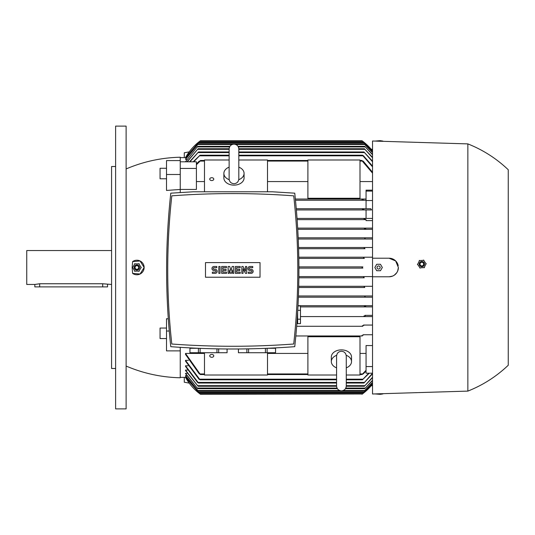 <?xml version="1.0" encoding="UTF-8"?>
<svg xmlns="http://www.w3.org/2000/svg" width="535" height="535" viewBox="0 0 535 535"><rect width="100%" height="100%" fill="white"/><g stroke="black" fill="none" stroke-linecap="round" stroke-linejoin="round"><path stroke-width="0.8" d="M336.575 356.611L336.575 386.016C336.863 388.958 338.474 390.577 341.424 390.864C344.366 390.577 345.984 388.958 346.272 386.016L346.272 356.604M336.575 367.853A10.098 7.142 0 0 1 331.325 361.586A10.098 7.142 0 0 1 336.649 355.293M346.198 355.293A10.098 7.142 0 0 1 351.522 361.586A10.098 7.142 0 0 1 346.272 367.853M331.325 361.586L331.325 357.019A10.098 7.142 0 0 1 341.424 349.877A10.098 7.142 0 0 1 351.522 357.019L351.522 361.586M346.272 375.008L360.002 375.008L360.002 336.736L307.892 336.736L307.892 375.008L336.575 375.008M180.248 377.376L185.712 377.369M185.498 376.887L198.913 392.723L185.498 376.994L186.14 376.887M185.498 375.537L198.311 391.105L185.498 375.757L186.581 375.537M185.498 373.283L197.716 388.684L185.498 373.617L187.043 373.283M185.498 370.073L198.084 386.257L185.498 370.528L185.498 370.073L187.511 370.073M185.498 365.8L198.518 383.027L197.555 382.425L185.498 366.395L185.498 365.8L187.999 365.8M185.498 360.329L200.05 379.796L198.98 379.188L185.498 361.085L185.498 360.329L188.494 360.329M199.314 373.938L185.498 354.384L185.498 353.428L204.484 353.428M267.5 353.428L307.892 353.428M360.002 353.428L366.06 353.428M372.527 373.189L366.06 373.189L366.06 345.55L372.527 345.55M362.295 335.967L295.835 335.967L362.295 335.967L362.021 335.391L363.519 335.037M362.382 393.994L200.444 394.255L185.498 377.369A52.51 52.51 0 0 0 200.444 394.255L200.311 394.161M199.635 393.653L362.837 393.653L372.527 384.083A52.51 52.51 0 0 1 362.021 394.255L362.797 393.68M363.158 334.756L372.527 334.756M362.757 326.276L296.678 326.276L362.757 326.276L362.416 325.668M362.322 325.949L363.9 325.387M363.486 325.059L372.527 325.059M364.348 316.58L300.476 316.58L364.348 316.58L363.947 315.971L364.348 316.58L372.527 316.58M363.887 316.212L365.351 315.737M364.91 315.369L372.527 315.369M366.06 366.562L372.527 366.562M369.297 373.189L362.416 379.796L368.735 373.189M200.05 379.796L336.575 379.796M346.272 379.796L362.416 379.796M185.498 353.428L200.424 374.547L204.484 374.547M360.002 374.547L362.041 374.547L366.06 370.28M267.5 374.547L307.892 374.547M362.041 374.547L363.519 373.43M200.444 374.547L198.953 373.43M366.06 371.076L363.158 373.938M346.272 383.027L363.947 383.027L372.527 373.249M198.518 383.027L336.575 383.027M372.527 373.805L363.947 383.027M346.265 386.257L364.388 386.257L372.527 377.228M198.084 386.257L336.582 386.257M372.527 377.656L364.388 386.257M345.47 388.684L364.756 388.684L372.527 380.238M197.716 388.684L337.371 388.684M372.527 380.552L364.756 388.684M198.311 391.105L364.154 391.105L372.527 382.358M372.527 382.558L364.154 391.105M198.913 392.723L363.553 392.723L372.527 383.628M372.527 383.729L363.553 392.723M204.484 352.732L204.484 375.008L267.5 375.008L267.5 352.732M213.773 355.875A2.02 1.431 0 0 1 211.753 357.3A2.02 1.431 0 0 1 209.733 355.875A2.02 1.431 0 0 1 211.753 354.444A2.02 1.431 0 0 1 213.773 355.875M372.527 276.789L372.527 258.211L389.085 258.211L395.659 260.933L398.374 267.5L397.672 271.051L396.803 272.676L394.282 275.204L392.657 276.08L389.112 276.789L372.527 276.789L372.527 393.994L467.857 391.105L467.857 143.895C482.991 149.9 496.453 158.52 508.25 169.749L508.25 365.251C496.453 376.479 482.991 385.1 467.857 391.105M467.857 143.895L372.527 141.006L372.527 258.211M364.85 228.117L297.687 228.117L372.527 228.117L364.85 228.117L364.388 228.719M372.527 220.607L366.06 220.607L366.06 219.631L297.139 219.631L366.06 219.631M364.161 219.303L364.348 218.42L297.045 218.42L372.527 218.42M366.06 218.42L366.06 209.941L296.377 209.941L371.584 209.941L370.795 208.724L362.737 208.724M362.757 208.724L296.27 208.724L362.757 208.724L362.449 209.386M366.06 200.244L295.48 200.244L366.06 200.244M295.36 199.033L366.06 199.033L295.36 199.033M366.06 208.724L366.06 190.166L372.527 190.166M372.527 181.572L360.002 181.572M307.892 181.572L267.5 181.572M204.484 181.572L196.405 181.572M196.405 189.45L180.248 189.45L166.512 190.447L166.512 160.587L180.248 160.587L180.248 161.811L196.405 161.811L196.405 189.45M362.837 268.109L298.925 268.109L362.837 268.109L362.021 267.5L362.837 266.891L362.148 267.179M362.837 141.347L199.635 141.347L185.498 157.624A52.51 52.51 0 0 1 200.444 140.745L199.635 141.347L200.444 140.745L362.021 140.745A52.51 52.51 0 0 1 372.527 150.917L362.543 141.126M362.837 266.891L298.925 266.891L362.837 266.891M419.761 267.5L420.029 267.888M398.374 267.5A9.289 9.289 0 0 1 389.085 276.789M419.761 267.908L424.482 267.533M424.094 267.801L426.134 263.528M417.494 264.203L420.176 268.109M419.574 260.391L417.534 264.664M423.907 260.284L419.186 260.659M426.174 263.989L423.493 260.084M419.219 264.303A2.628 2.628 0 0 0 422.041 266.711A2.628 2.628 0 0 0 424.449 263.889A2.628 2.628 0 0 0 421.627 261.481A2.628 2.628 0 0 0 419.219 264.303M419.266 264.297A2.575 2.575 0 0 0 422.035 266.664A2.575 2.575 0 0 0 424.402 263.895A2.575 2.575 0 0 0 421.633 261.528A2.575 2.575 0 0 0 419.266 264.297M420.022 264.236A1.819 1.819 0 0 0 421.975 265.908A1.819 1.819 0 0 0 423.646 263.956A1.819 1.819 0 0 0 421.694 262.284A1.819 1.819 0 0 0 420.022 264.236M389.085 258.211A9.289 9.289 0 0 1 398.207 265.714L396.509 261.909M390.389 258.305L389.112 258.211M257.001 345.911L259.903 345.824M251.049 346.065L244.107 346.192L251.049 346.065M259.997 345.817L269.74 345.436M265.42 348.359L265.42 352.732L248.574 352.732L248.574 348.853M267.186 348.292L275.552 348.292L275.552 352.732L265.42 352.732M267.125 352.732L267.125 348.292M275.578 347.897L275.552 352.732M248.574 352.732L238.416 352.732L238.416 348.987M238.443 352.732L238.443 348.987M246.869 348.887L246.869 352.732M170.779 346.673C212.101 349.77 253.423 349.77 294.745 346.673C300.296 295.507 300.296 244.341 294.745 193.175L272.389 191.791L193.135 191.791L170.779 193.175C165.221 244.341 165.221 295.507 170.779 346.673M293.722 195.837A823.8 823.8 0 0 0 171.802 195.837A675.391 675.391 0 0 0 171.802 344.012A823.8 823.8 0 0 0 293.722 344.012A675.391 675.391 0 0 0 293.722 195.837M260.03 277.237L205.493 277.237L205.493 262.611L260.03 262.611L260.03 277.237M251.142 273.358A2.02 2.02 0 0 0 253.162 271.339A2.02 2.02 0 0 0 251.142 269.319L249.925 269.319A0.809 0.809 0 0 1 249.123 268.51A0.809 0.809 0 0 1 249.925 267.701L252.754 267.701L252.754 266.49L249.925 266.49A2.02 2.02 0 0 0 247.906 268.51A2.02 2.02 0 0 0 249.925 270.529L251.142 270.529A0.809 0.809 0 0 1 251.945 271.339A0.809 0.809 0 0 1 251.142 272.148L248.314 272.148L248.314 273.358L251.142 273.358M240.235 272.148L240.235 273.358L235.387 273.358L235.387 266.49L240.235 266.49L240.235 267.701L236.597 267.701L236.597 269.319L239.827 269.319L239.827 270.529L236.597 270.529L236.597 272.148L240.235 272.148M226.499 272.148L226.499 273.358L221.65 273.358L221.65 266.49L226.499 266.49L226.499 267.701L222.868 267.701L222.868 269.319L226.098 269.319L226.098 270.529L222.868 270.529L222.868 272.148L226.499 272.148M215.19 273.358A2.02 2.02 0 0 0 217.21 271.339A2.02 2.02 0 0 0 215.19 269.319L213.98 269.319A0.809 0.809 0 0 1 213.171 268.51A0.809 0.809 0 0 1 213.98 267.701L216.802 267.701L216.802 266.49L213.98 266.49A2.02 2.02 0 0 0 211.96 268.51A2.02 2.02 0 0 0 213.98 270.529L215.19 270.529A0.809 0.809 0 0 1 216 271.339A0.809 0.809 0 0 1 215.19 272.148L212.362 272.148L212.362 273.358L215.19 273.358M220.039 266.49L220.039 273.358L218.822 273.358L218.822 266.49L220.039 266.49M229.328 269.921L229.328 273.358L228.117 273.358L228.117 266.49L229.729 266.49L230.946 270.73L232.157 266.49L233.768 266.49L233.768 273.358L232.558 273.358L232.558 269.921L231.347 273.358L230.538 273.358L229.328 269.921M243.064 268.71L243.064 273.358L241.847 273.358L241.847 266.49L243.064 266.49L245.485 271.138L245.485 266.49L246.695 266.49L246.695 273.358L245.485 273.358L243.064 268.71M195.783 345.436L205.52 345.817M205.621 345.824L214.334 346.065M214.475 346.065L221.416 346.192M216.949 348.853L216.949 352.732L200.097 352.732L200.097 348.359M227.081 348.987L227.081 352.732L216.949 352.732M218.654 352.732L218.654 348.887M227.107 348.987L227.081 352.732M200.097 352.732L189.945 352.732L189.972 348.292L198.338 348.292M198.391 348.292L198.391 352.732M296.196 316.426L296.838 305.873L296.196 316.426M296.885 323.648L297.647 323.648L297.647 312.407M298.015 305.9L300.476 305.9L300.476 323.621L297.647 323.621M300.476 310.333L297.774 310.333M297.647 319.194L300.476 319.194M364.348 306.468L365.779 306.087M298.022 305.672L372.527 305.672L298.022 305.672M372.527 297.192L298.403 297.192L365.285 297.192L364.756 296.584L365.612 295.975L372.527 295.975L298.45 295.975L365.612 295.975M364.763 287.496L298.711 287.496L364.763 287.496L364.154 286.887L364.99 286.285L372.527 286.285L298.737 286.285L364.99 286.285M364.248 277.799L298.884 277.799L364.248 277.799L363.553 277.197L364.362 276.588L372.527 276.588L298.898 276.588L364.328 276.588M364.362 258.412L298.838 258.412L364.362 258.412L363.553 257.803L364.248 257.201L372.527 257.201L298.818 257.201L364.248 257.201M364.99 248.715L298.61 248.715L364.99 248.715L364.154 248.113L364.763 247.504L372.527 247.504L298.577 247.504L364.763 247.504M298.256 239.025L372.527 239.025L298.256 239.025L365.612 239.025L364.756 238.416L365.285 237.808L372.527 237.808L298.196 237.808L365.285 237.808M297.761 229.328L372.527 229.328L297.761 229.328M365.779 228.913L364.348 228.532M300.476 306.883L364.85 306.883L364.388 306.281L364.85 306.883L300.476 306.883M376.72 141.146L380.452 141.273M377.309 141.066L374.259 141.066M374.854 141.079L380.151 140.665L382.318 140.966L382.318 141.334M382.906 141.066L379.857 141.066M376.72 270.73L374.854 267.5L376.72 264.27L380.452 264.27L382.318 267.5L380.452 270.73L376.72 270.73M377.014 267.5A1.572 1.572 0 0 0 378.586 269.072A1.572 1.572 0 0 0 380.151 267.5A1.572 1.572 0 0 0 378.586 265.928A1.572 1.572 0 0 0 377.014 267.5M374.854 393.92L380.151 394.335L382.318 394.034L382.318 393.666M379.857 393.934L382.906 393.934M376.72 393.854L380.452 393.727M374.259 393.934L377.309 393.934M372.527 306.883L364.85 306.883M365.351 219.263L363.887 218.788M366.06 200.545L372.527 200.545M366.06 209.941L371.584 209.941M363.9 209.613L362.322 209.051M366.06 191.082L372.527 191.082M363.158 161.062L372.527 172.27M372.527 173.139L362.021 160.781L363.519 161.57M198.953 161.57L200.444 160.781L196.405 164.72M200.444 160.453L204.484 160.453M267.5 160.453L307.892 160.453M360.002 160.453L362.041 160.453M372.527 157.771L364.388 148.743L372.527 157.343M186.983 161.811L198.084 148.743L229.134 148.743M238.811 148.743L364.388 148.743M198.084 148.743L187.25 161.811M372.527 154.762L364.756 146.316L372.527 154.448M197.716 146.316L185.498 161.717L197.716 146.316L229.923 146.316M238.022 146.316L364.756 146.316M372.527 152.642L364.154 143.895L372.527 152.442M198.311 143.895L185.498 159.463L198.311 143.895L364.154 143.895M372.527 151.372L363.553 142.277L372.527 151.271M198.913 142.277L185.498 158.113L198.913 142.277L363.553 142.277M363.519 199.963L362.048 199.642M364.215 276.602L363.82 276.769M364.756 296.584L365.285 297.192M362.021 199.608L362.295 199.033M267.5 191.791L267.5 159.992L238.817 159.992M229.127 159.992L204.484 159.992L204.484 191.791M209.733 179.125A2.02 1.431 180 0 1 211.753 177.7A2.02 1.431 180 0 1 213.773 179.125A2.02 1.431 180 0 1 211.753 180.556A2.02 1.431 180 0 1 209.733 179.125M238.817 167.147A10.098 7.142 180 0 1 244.074 173.414L244.074 177.981A10.098 7.142 180 0 1 233.976 185.123A10.098 7.142 180 0 1 223.877 177.981L223.877 173.414A10.098 7.142 180 0 1 229.127 167.147M244.074 173.414A10.098 7.142 180 0 1 238.75 179.707M238.817 178.389L238.817 178.877C238.53 181.82 236.918 183.438 233.976 183.726C231.026 183.438 229.415 181.82 229.127 178.877L229.127 148.984C229.415 146.042 231.026 144.423 233.976 144.136C236.918 144.423 238.53 146.042 238.817 148.984L238.817 178.877M238.817 167.809L238.817 148.984M229.127 178.877L229.127 178.396M229.194 179.707A10.098 7.142 180 0 1 223.877 173.414M360.002 198.264L360.002 159.992L307.892 159.992L307.892 198.264L360.002 198.264M372.527 166.813L362.416 155.203L363.486 155.812L372.527 166.118M193.175 161.811L200.05 155.203L229.127 155.203M238.817 155.203L362.416 155.203M200.05 155.203L193.73 161.811M196.405 163.924L199.314 161.062M185.712 157.631L180.248 157.624M186.14 158.113L185.498 158.113M186.581 159.463L185.498 159.463M187.043 161.717L185.498 161.717M372.527 161.751L363.947 151.973L372.527 161.195M189.517 161.811L198.518 151.973L229.127 151.973M238.817 151.973L363.947 151.973M198.518 151.973L189.905 161.811M189.209 383.113L184.287 382.217L184.287 377.376M372.527 385.601L371.076 385.862M166.512 174.49L180.248 174.49L180.248 168.438L196.405 168.438M169.241 331.018L166.512 331.018L166.512 350.873L180.248 350.873L180.248 377.777C161.456 377.335 143.413 373.43 126.12 366.06M180.248 347.335L180.248 350.873M180.248 168.438L180.248 161.811M371.076 149.138L372.527 149.399M184.287 157.624L184.287 152.783L189.209 151.886M126.12 168.94C143.413 161.57 161.456 157.664 180.248 157.223L180.248 160.587M180.248 174.49L180.248 192.513M132.606 261.608L140.076 260.98L144.136 267.5A7.269 7.269 0 0 1 132.606 273.392L132.145 267.5L132.606 261.608A7.269 7.269 0 0 1 144.136 267.5L140.076 274.027L132.606 273.392M126.12 126.12L126.12 408.88L115.62 408.88L115.62 126.12L126.12 126.12M115.62 368.488L111.581 368.488L111.581 166.512L115.62 166.512M111.581 250.534L26.75 250.534L26.75 284.466L34.828 284.466L39.677 283.757L102.693 283.757L111.581 284.466M34.828 284.466L34.828 286.887L107.542 286.887L107.542 284.466M166.512 178.777L160.052 178.777L160.052 168.278L166.512 168.278M166.512 331.018L166.512 318.72L168.291 318.88M166.512 338.555L160.052 338.555L160.052 328.049L166.512 328.049M139.234 263.862L134.499 263.862M134.9 263.635L132.533 267.734M141.2 267.734L138.832 263.635M138.832 271.365L141.2 267.266M134.499 271.138L139.234 271.138M132.533 267.266L134.9 271.365M139.488 267.5A2.628 2.628 0 0 0 136.866 264.872A2.628 2.628 0 0 0 134.238 267.5A2.628 2.628 0 0 0 136.866 270.128A2.628 2.628 0 0 0 139.488 267.5M139.441 267.5A2.575 2.575 0 0 0 136.866 264.925A2.575 2.575 0 0 0 134.285 267.5A2.575 2.575 0 0 0 136.866 270.075A2.575 2.575 0 0 0 139.441 267.5M138.685 267.5A1.819 1.819 0 0 0 136.866 265.681A1.819 1.819 0 0 0 135.047 267.5A1.819 1.819 0 0 0 136.866 269.319A1.819 1.819 0 0 0 138.685 267.5M199.709 379.188L336.575 379.188L199.709 379.188M346.272 379.188L362.757 379.188L346.272 379.188M200.177 373.938L204.484 373.938L200.177 373.938M267.5 373.938L307.892 373.938L267.5 373.938M360.002 373.938L362.295 373.938L360.002 373.938M198.124 382.425L336.575 382.425M346.272 382.425L364.348 382.425M197.616 385.655L336.575 385.655M346.272 385.655L364.85 385.655M197.188 388.076L337.037 388.076M345.811 388.076L365.285 388.076M197.703 390.503L339.585 390.503M343.263 390.503L364.763 390.503M198.217 392.115L364.248 392.115M200.177 161.062L204.484 161.062M267.5 161.062L307.892 161.062M360.002 161.062L362.295 161.062M197.616 149.345L229.127 149.345M238.817 149.345L364.85 149.345M197.188 146.924L229.589 146.924M238.363 146.924L365.285 146.924M197.703 144.497L232.136 144.497M235.815 144.497L364.763 144.497M198.217 142.885L364.248 142.885M199.709 155.812L229.127 155.812M238.817 155.812L362.757 155.812M198.124 152.575L229.127 152.575M238.817 152.575L364.348 152.575M102.693 286.887L102.693 283.757M39.677 286.887L39.677 283.757M346.272 356.123C345.924 353.127 344.313 351.508 341.424 351.274C338.474 351.562 336.863 353.18 336.575 356.123M189.945 347.897L189.945 352.732"/></g></svg>
